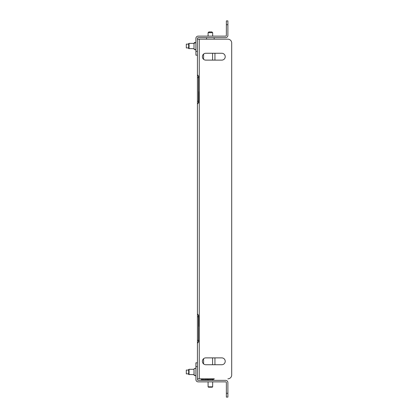 <?xml version="1.0" encoding="UTF-8"?>
<svg xmlns="http://www.w3.org/2000/svg" width="418" height="418" viewBox="0 0 418 418"><rect width="100%" height="100%" fill="white"/><g stroke="black" fill="none" stroke-linecap="round" stroke-linejoin="round"><path stroke-width="0.63" d="M226.363 24.709L226.363 20.9L227.888 20.9L227.888 24.709L226.363 24.709L226.363 35.368A0.763 0.763 0 0 1 225.6 36.131L198.184 36.131A2.283 2.283 0 0 0 195.901 38.414L195.901 51.362L197.427 51.362L197.427 55.171L195.901 55.171L195.901 51.362M227.888 24.709L227.888 35.368A2.283 2.283 0 0 1 225.6 37.651L198.184 37.651A0.763 0.763 0 0 0 197.427 38.414L197.427 51.362M189.056 48.697L189.056 43.367L188.675 43.503L188.675 48.556L194.015 48.697L194.913 49.815L195.901 49.554L194.271 49.423L194.015 48.702M189.056 43.367L194.015 43.367L194.015 48.138L194.015 43.357L195.901 42.511M202.375 56.691A3.428 3.428 0 0 0 205.802 60.119L221.796 60.119A3.428 3.428 0 0 0 225.218 56.691A3.428 3.428 0 0 0 221.796 53.264L205.802 53.264A3.428 3.428 0 0 0 202.375 56.691M202.375 361.309A3.428 3.428 0 0 0 205.802 364.736L221.796 364.736A3.428 3.428 0 0 0 225.218 361.309A3.428 3.428 0 0 0 221.796 357.881L205.802 357.881A3.428 3.428 0 0 0 202.375 361.309M213.608 379.351A2.362 2.362 0 0 0 214.314 378.823L197.427 378.823L197.427 39.177L227.888 39.177A3.809 3.809 0 0 1 231.692 42.986L231.692 375.014L231.692 42.986M197.427 343.795L197.427 362.829L197.427 343.356L199.25 340.367L199.25 39.177M198.493 326.275L199.25 326.275M197.427 74.205L197.427 55.171L197.427 74.644L199.25 77.633M198.493 91.725L199.25 91.725M199.25 101.245L197.427 104.234L197.427 137.417M198.947 102.321L198.493 102.985L198.493 75.893M198.493 342.117L198.493 315.015M227.888 378.823A3.809 3.809 0 0 0 231.692 375.014M197.427 313.766L199.25 316.755M199.25 340.367L199.25 378.823L201.23 378.823L201.23 379.586L202.756 379.586L202.756 378.823M197.427 313.333L197.427 280.582M221.796 357.881A3.428 3.428 0 0 1 225.218 361.309A3.428 3.428 0 0 1 221.796 364.736M221.796 53.264A3.428 3.428 0 0 1 225.218 56.691A3.428 3.428 0 0 1 221.796 60.119M195.901 379.586A2.283 2.283 0 0 0 198.184 381.869L225.6 381.869A0.763 0.763 0 0 1 226.363 382.632L226.363 393.291L227.888 393.291L227.888 382.632A2.283 2.283 0 0 0 225.6 380.349L198.184 380.349A0.763 0.763 0 0 1 197.427 379.586L197.427 366.638L195.901 366.638L195.901 379.586M195.901 366.638L195.901 362.829L197.427 362.829L197.427 366.638M195.901 362.829L197.427 362.829M227.888 393.291L227.888 397.1L226.363 397.1L226.363 393.291M189.056 374.632L189.056 369.303L188.675 369.444L188.675 374.497L194.015 374.632L194.913 375.751L195.901 375.489L194.412 375.505L194.104 375.092L194.015 369.298L194.015 374.643M188.675 44.125L186.308 44.125L186.308 47.934L188.675 47.934M188.675 370.066L186.308 370.066L186.308 373.875L188.675 373.875M214.941 364.736L214.941 357.881L214.941 364.736M214.941 60.119L214.941 53.264L214.941 60.119M198.947 326.275L198.947 315.679M198.947 102.368L198.947 91.725M207.286 379.586L213.608 379.434L205.802 379.586L205.802 378.823M205.802 379.586L202.756 379.586M212.234 387.199L208.504 387.199M208.133 386.817L212.657 386.817L212.657 381.869M208.086 32.703L208.848 31.94L211.895 31.94L212.657 32.703L208.086 32.703L208.086 36.131M212.657 32.703L212.657 36.131M206.565 37.651L206.565 39.177M214.178 37.651L214.178 39.177M197.427 340.367L198.493 340.367M197.427 316.755L198.493 316.755M197.427 101.245L198.493 101.245M197.427 77.633L198.493 77.633M212.579 364.736L212.579 357.881M212.579 60.119L212.579 53.264M203.592 54.074L203.592 59.314M203.592 358.686L203.592 363.926M194.845 42.265L194.036 43.138M189.056 369.303L194.015 369.303L194.396 368.446L195.854 368.41M195.734 368.326L194.302 368.54M212.276 387.199L212.657 386.817M212.657 380.349L212.657 379.586M213.608 379.434L213.608 378.823M207.135 379.434L207.135 378.823M208.467 387.199L208.086 386.817L208.086 381.869M208.086 380.349L208.086 379.586"/></g></svg>
